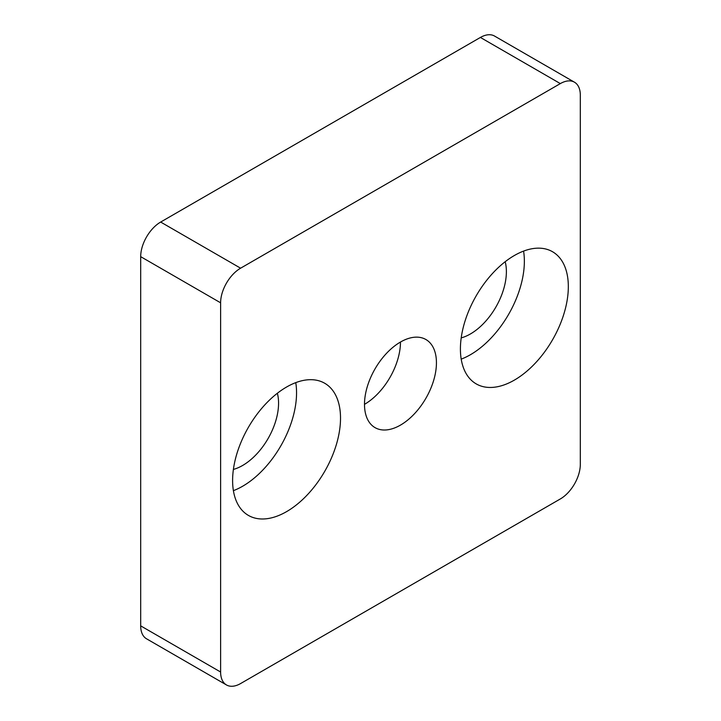 <?xml version="1.0" encoding="UTF-8"?>
<svg xmlns="http://www.w3.org/2000/svg" width="721" height="721" viewBox="0 0 721 721"><rect width="100%" height="100%" fill="white"/><g stroke="black" fill="none" stroke-linecap="round" stroke-linejoin="round"><path stroke-width="1.08" d="M400.47 342.042A50.867 29.372 -60 0 1 425.904 339.519A50.867 29.372 -60 0 1 433.7 380.282A50.867 29.372 -60 0 1 400.47 425.111A50.867 29.372 -60 0 1 375.028 427.625A50.867 29.372 -60 0 1 367.232 386.871A50.867 29.372 -60 0 1 400.47 342.042A50.867 29.372 -60 0 1 364.493 404.346M514.37 380.111A76.309 44.053 120 0 0 564.219 312.878A76.309 44.053 120 0 0 552.529 251.728A76.309 44.053 120 0 0 514.37 255.504A76.309 44.053 120 0 0 464.522 322.747A76.309 44.053 120 0 0 476.22 383.896A76.309 44.053 120 0 0 514.37 380.111M461.206 359.13A76.309 44.053 120 0 0 470.407 354.732A76.309 44.053 120 0 0 523.572 251.106M461.206 337.897A50.867 29.372 120 0 0 470.407 333.967A50.867 29.372 120 0 0 505.187 261.723M286.561 511.64A76.309 44.053 120 0 0 336.41 444.397A76.309 44.053 120 0 0 324.711 383.257A76.309 44.053 120 0 0 286.561 387.033A76.309 44.053 120 0 0 236.713 454.275A76.309 44.053 120 0 0 248.412 515.416A76.309 44.053 120 0 0 286.561 511.64M233.397 490.659A76.309 44.053 120 0 0 242.598 486.26A76.309 44.053 120 0 0 295.763 382.635M233.397 469.425A50.867 29.372 120 0 0 242.598 465.487A50.867 29.372 120 0 0 277.369 393.251M580.315 464.342L580.315 95.136A28.263 16.313 120 0 0 574.466 82.203A28.263 16.313 120 0 0 560.334 83.6L240.598 268.194A28.263 16.313 120 0 0 220.617 302.811L220.617 672.017A28.263 16.313 120 0 0 226.466 684.95A28.263 16.313 120 0 0 240.598 683.553L560.334 498.95A28.263 16.313 120 0 0 580.315 464.342M560.334 83.6L480.402 37.447L160.666 222.05L240.598 268.194M220.617 302.811L140.685 256.658L140.685 625.864L220.617 672.017M226.466 684.95L146.534 638.797A28.263 16.313 -60 0 1 140.685 625.864M140.685 256.658A28.263 16.313 -60 0 1 160.666 222.05M480.402 37.447A28.263 16.313 -60 0 1 494.534 36.05L574.466 82.203"/></g></svg>
